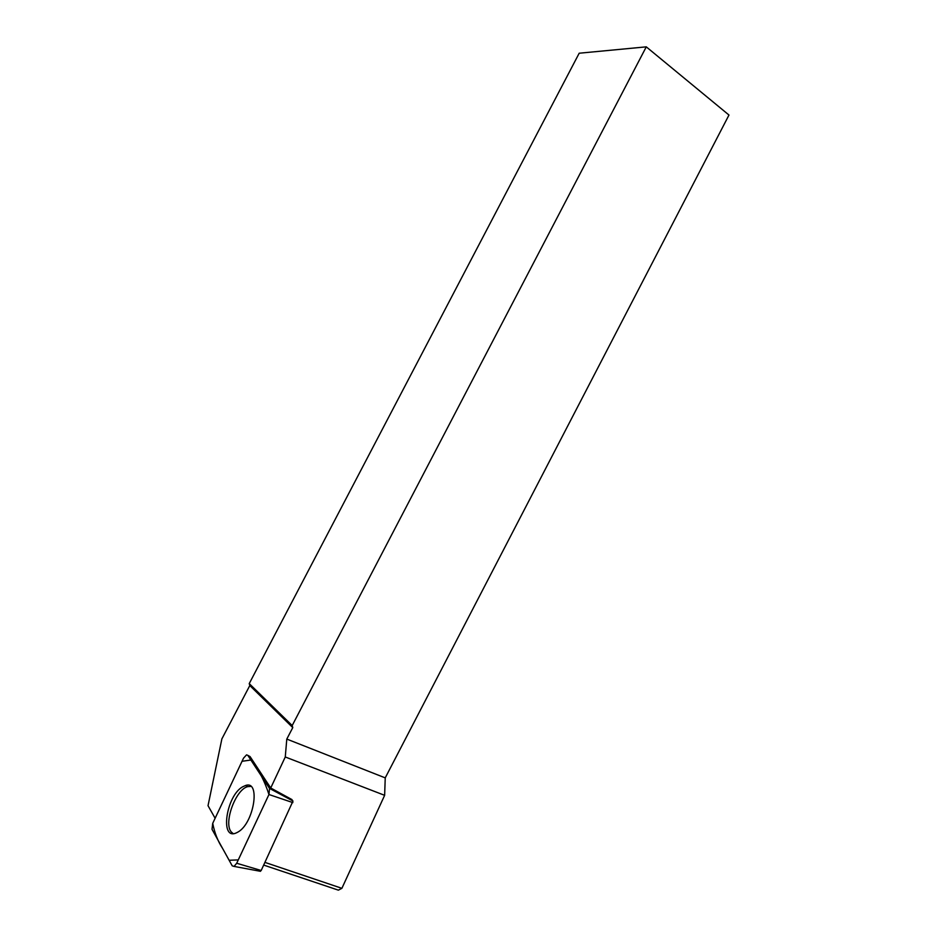 <?xml version="1.0" encoding="UTF-8"?>
<svg xmlns="http://www.w3.org/2000/svg" width="937" height="937" viewBox="0 0 937 937"><rect width="100%" height="100%" fill="white"/><g stroke="black" fill="none" stroke-linecap="round" stroke-linejoin="round"><path stroke-width="1.41" d="M269.516 788.415L247.825 755.363L246.56 754.847L243.526 758.15L212.711 823.365L212.02 829.304L232.212 865.835L234.063 866.409L236.71 863.246L268.966 794.494L269.516 788.415L293 801.018L261.189 870.496L260.041 871.234M237.834 832.126C254.056 823.447 260.884 779.713 245.482 785.522L242.542 786.869C226.215 795.935 219.645 840.454 236.147 832.97L237.834 832.126M247.825 755.363L250.062 756.581L270.723 787.994L285.27 756.979L286.792 739.082L292.777 727.604L292.192 725.543L646.272 46.85L579.183 53.222L249.23 683.612L249.804 685.544L221.882 738.883L208.026 805.691L215.123 818.27M263.707 865.085L338.362 890.15L341.888 888.323L384.638 795.326L385.236 777.874L286.792 739.082M646.272 46.85L728.974 115.04L385.236 777.874M292.777 727.604L249.804 685.544M292.192 725.543L249.23 683.612M285.27 756.979L384.638 795.326M250.87 786.424L247.883 786.611C235.796 789.024 223.229 823.061 231.287 831.962L233.161 833.59M292.051 799.636L270.723 787.994M264.96 862.391L341.888 888.323M268.954 794.517C264.562 780.79 258.542 769.289 250.893 760.024L242.039 761.289L212.722 823.342C214.585 832.888 217.888 841.274 222.631 848.5L229.143 860.271L238.279 859.897L268.954 794.517L292.871 802.611M236.71 863.246L261.189 870.496M260.486 871.316L234.063 866.409M247.883 786.611L245.482 785.522"/></g></svg>
